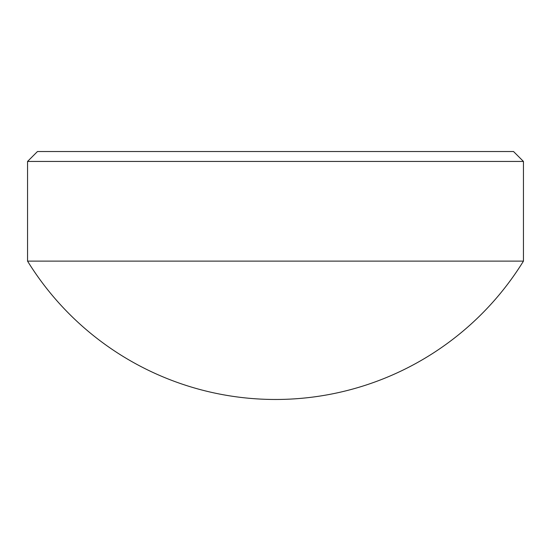 <?xml version="1.0" encoding="UTF-8"?>
<svg xmlns="http://www.w3.org/2000/svg" width="551" height="551" viewBox="0 0 551 551"><rect width="100%" height="100%" fill="white"/><g stroke="black" fill="none" stroke-linecap="round" stroke-linejoin="round"><path stroke-width="0.83" d="M37.468 151.525L513.532 151.525L523.45 161.443L27.55 161.443L37.468 151.525M27.55 261.119L523.45 261.119A291.355 291.355 0 0 1 27.55 261.119L27.55 161.443M523.45 261.119L523.45 161.443"/></g></svg>
